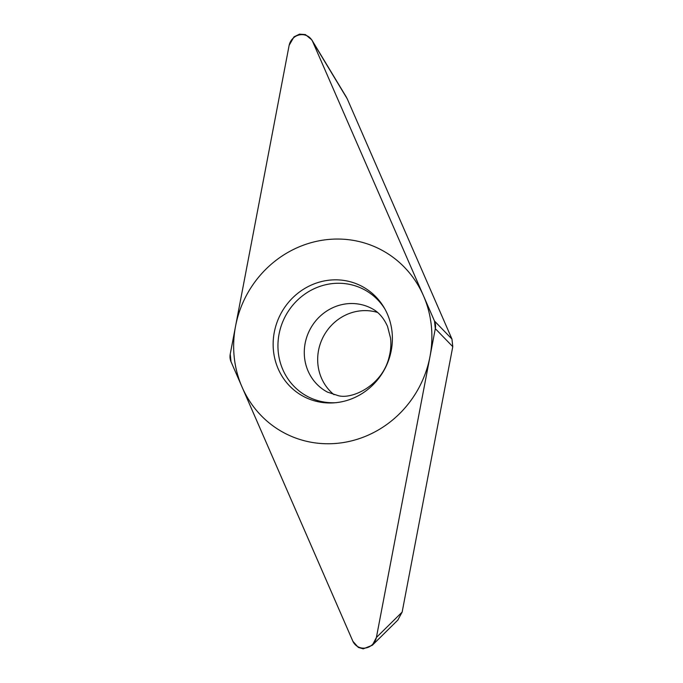 <?xml version="1.0" encoding="UTF-8"?>
<svg xmlns="http://www.w3.org/2000/svg" width="683" height="683" viewBox="0 0 683 683"><rect width="100%" height="100%" fill="white"/><g stroke="black" fill="none" stroke-linecap="round" stroke-linejoin="round"><path stroke-width="1.02" d="M312.635 41.509L311.815 39.879L305.429 34.585L299.572 34.15L294.04 36.805L289.14 45.317L230.222 354.153L231.042 361.759L352.898 641.294L358.302 647.416L363.211 648.85L372.329 645.256L376.401 637.487L435.31 328.651L434.499 321.053L312.635 41.509L347.229 98.804L451.958 339.058L452.778 346.657L435.31 328.651M344.386 280.508A62.315 58.849 117.9 0 1 384.222 307.82A62.315 58.849 117.9 0 1 334.004 402.842A62.315 58.849 117.9 0 1 321.155 402.304A62.315 58.849 117.9 0 1 274.284 332.279A62.315 58.849 117.9 0 1 344.386 280.508M346.05 96.627L347.229 98.804M452.778 346.657L402.142 612.088L397.779 620.13M334.055 394.714A47.306 44.677 117.9 0 1 322.06 339.289A47.306 44.677 117.9 0 1 371.757 311.124A47.306 44.677 117.9 0 1 377.537 312.438M384.973 309.143A60.48 57.116 117.9 0 0 347.075 283.915A60.48 57.116 -62.1 0 0 279.048 334.149A60.48 57.116 -62.1 0 0 324.527 402.108A60.48 57.116 117.9 0 0 335.515 402.714M313.454 442.635A103.594 97.831 -62.1 0 0 429.983 356.577A103.594 97.831 -62.1 0 0 352.078 240.177A103.594 97.831 -62.1 0 0 235.55 326.226A103.594 97.831 -62.1 0 0 313.454 442.635M312.754 41.783A13.054 12.328 -62.1 0 0 299.965 34.799A13.054 12.328 -62.1 0 0 289.08 45.624L230.231 354.127A13.054 12.328 -62.1 0 0 231.05 361.785L352.778 641.03A13.054 12.328 -62.1 0 0 365.567 648.013A13.054 12.328 -62.1 0 0 376.453 637.188L435.31 328.685A13.054 12.328 -62.1 0 0 434.49 321.027L312.754 41.783M402.142 612.088L376.401 637.487M451.958 339.058L434.499 321.053M358.362 304.037A47.306 44.677 117.9 0 1 371.646 308.443C378.399 311.832 383.692 317.826 387.534 326.423L390.514 338C391.308 344.266 390.778 350.849 388.943 357.738C381.882 386.143 351.071 399.939 337.786 395.508L327.439 392.093A47.306 44.677 -62.1 0 1 307.068 336.19A47.306 44.677 -62.1 0 1 358.362 304.037M346.392 97.174L312.08 40.348M398.069 619.848L372.696 644.88"/></g></svg>
